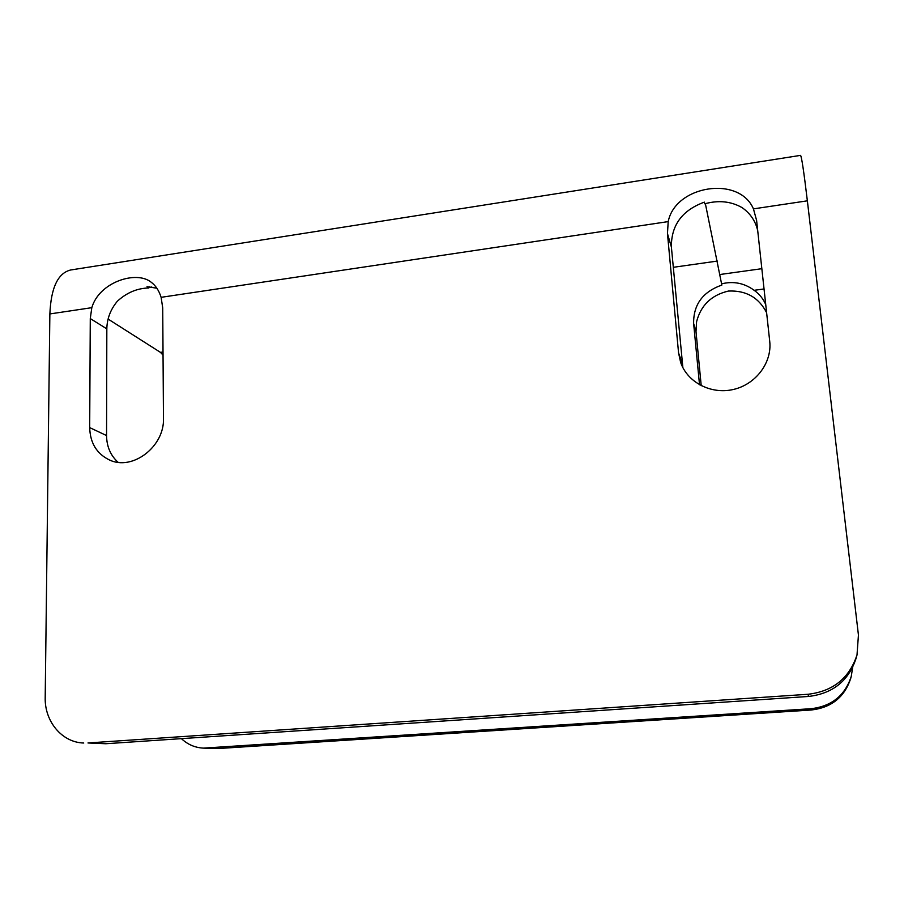 <?xml version="1.0" encoding="UTF-8"?>
<svg xmlns="http://www.w3.org/2000/svg" width="904" height="904" viewBox="0 0 904 904"><rect width="100%" height="100%" fill="white"/><g stroke="black" fill="none" stroke-linecap="round" stroke-linejoin="round"><path stroke-width="1.36" d="M766.626 312.75L766.535 312.547C758.693 297.439 746.003 290.274 728.454 291.054C711.482 295.032 700.849 305.258 696.577 321.756L696.012 331.678L693.628 323.496C693.368 304.614 702.77 291.811 721.844 285.065L721.584 283.845C733.494 280.929 744.342 283.088 754.151 290.308C759.383 294.049 763.247 298.806 765.744 304.603M753.439 208.88C739.167 175.263 675.356 185.343 668.203 221.604L667.457 233.548L678.565 352.899L680.655 362.47C687.492 382.415 711.075 394.709 733.393 389.466C755.755 384.426 772.185 362.651 769.722 341.328L756.603 220.418L753.439 208.88L807.362 200.824C803.859 171.602 801.588 156.448 800.537 155.375L70.648 269.991C57.924 273.098 50.997 287.743 49.867 313.937L91.812 307.676C99.18 282.093 136.255 270.194 151.058 282.127C155.657 285.528 159.014 290.591 161.115 297.326L162.72 307.914L163.466 418.236C164.72 446.599 132.289 471.323 109.203 459.853C96.638 453.616 90.129 442.87 89.688 427.603L90.276 318.581L91.812 307.676M152.358 257.493L149.567 257.595M673.277 267.313L717.38 261.064M203.4 748.128L217.954 748.557L811.34 710.002C831.454 707.662 844.573 697.131 850.72 678.373L851.24 676.452C844.969 695.571 831.578 706.329 811.069 708.702L203.4 748.128C194.97 747.664 187.636 744.5 181.41 738.636M701.221 385.703L696.012 331.678M852.653 667.434L851.24 676.452M693.628 323.496L699.526 384.799M108.084 319.067L160.46 352.368L163.036 355.114M721.584 283.845L705.369 203.649M156.844 288.207L147.024 286.692L148.81 287.98C137.25 288.218 126.775 292.625 117.384 301.202C110.537 309.428 107.022 318.649 106.83 328.864L90.276 318.581M757.699 230.588C755.484 221.017 750.275 213.355 742.06 207.604C730.952 201.287 718.51 200.021 704.736 203.807L704.385 202.134C682.147 210.259 671.141 225.232 671.389 247.041L682.87 367.612M106.83 328.864L106.559 435.558C106.706 446.576 110.548 455.492 118.096 462.294M87.993 742.964L105.757 743.732L87.993 742.964L808.04 694.272C833.047 691.311 849.376 678.181 857.015 654.903L858.438 635.049L807.362 200.824M83.733 743.02C61.98 742.489 44.511 721.46 45.2 697.492L49.867 313.937M149.68 286.794L148.81 287.98M105.757 743.732L808.504 696.464C832.821 693.594 848.709 680.825 856.133 658.18L857.015 654.903M161.115 297.326L668.203 221.604M217.954 748.557L207.061 748.083M811.34 710.002L811.069 708.702M754.151 290.308L764.038 288.964M160.46 352.368L163.014 352.006M149.149 287.427L151.804 287.031M720.194 274.477L761.846 268.691M682.294 363.623L678.565 352.899M106.559 435.558L89.688 427.603M808.504 696.464L808.04 694.272M671.389 247.041L667.457 233.548"/></g></svg>
